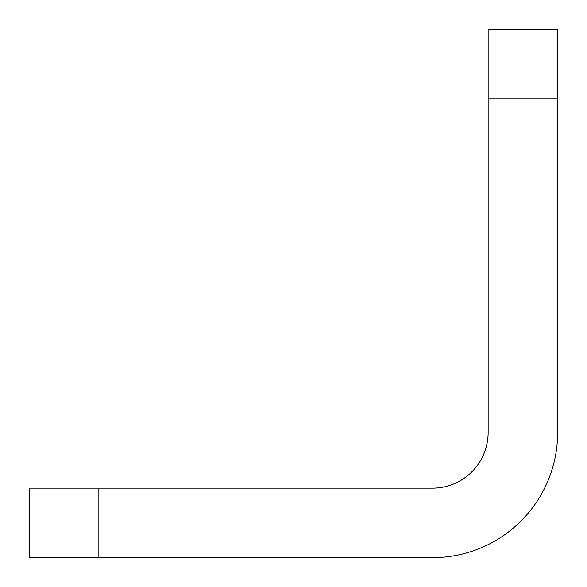 <?xml version="1.0" encoding="UTF-8"?>
<svg xmlns="http://www.w3.org/2000/svg" width="587" height="587" viewBox="0 0 587 587"><rect width="100%" height="100%" fill="white"/><g stroke="black" fill="none" stroke-linecap="round" stroke-linejoin="round"><path stroke-width="0.88" d="M98.865 557.65L29.35 557.65L29.35 488.135L98.865 488.135L98.865 557.65L432.524 557.65A125.126 125.126 0 0 0 557.65 432.524L557.65 98.865L488.135 98.865L488.135 29.35L557.65 29.35L557.65 98.865M98.865 488.135L432.524 488.135A55.611 55.611 0 0 0 488.135 432.524L488.135 98.865"/></g></svg>
